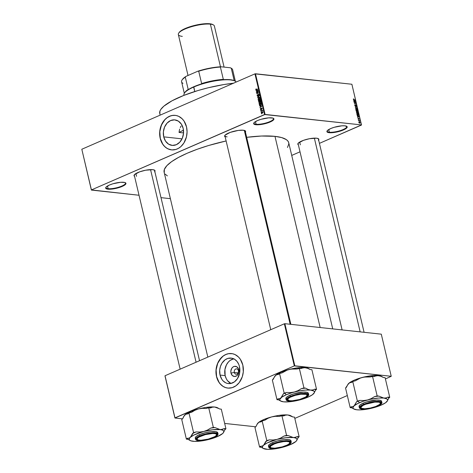 <?xml version="1.0" encoding="UTF-8"?>
<svg xmlns="http://www.w3.org/2000/svg" width="473" height="473" viewBox="0 0 473 473"><rect width="100%" height="100%" fill="white"/><g stroke="black" fill="none" stroke-linecap="round" stroke-linejoin="round"><path stroke-width="0.71" d="M256.106 124.245A10.028 2.536 166.7 0 0 268.108 122.288A10.028 2.536 166.7 0 0 273.175 118.191A10.028 2.536 -13.3 0 1 273.471 118.628A10.028 2.536 -13.3 0 1 267.239 122.578A10.028 2.536 -13.3 0 1 256.106 124.245L255.479 121.585L256.106 124.245A10.028 2.536 -13.3 0 1 253.954 123.24A10.028 2.536 -13.3 0 1 254.025 122.72A10.028 2.536 166.7 0 0 256.106 124.245L255.899 124.736L256.106 124.245M271.691 117.86A10.412 2.631 -13.3 0 1 273.418 118.315A10.412 2.631 -13.3 0 1 268.682 122.584A10.412 2.631 -13.3 0 1 255.899 124.736L254.06 124.21L253.699 123.234L254.102 122.631L257.418 120.603L260.925 119.338L268.652 117.854L272.785 118.061L273.908 118.824L272.714 120.621L268.51 122.649L260.777 124.541L255.899 124.736A10.412 2.631 -13.3 0 1 253.859 122.939A10.412 2.631 -13.3 0 1 261.409 119.196A10.412 2.631 -13.3 0 1 271.691 117.86M108.128 188.68A10.028 2.536 166.7 0 0 120.13 186.723A10.028 2.536 166.7 0 0 125.197 182.625A10.028 2.536 -13.3 0 1 125.487 183.063A10.028 2.536 -13.3 0 1 119.261 187.012A10.028 2.536 -13.3 0 1 108.128 188.68L107.501 186.019L108.128 188.68A10.028 2.536 -13.3 0 1 105.976 187.675A10.028 2.536 -13.3 0 1 106.047 187.154A10.028 2.536 166.7 0 0 108.128 188.68L107.921 189.17L108.128 188.68M123.713 182.294A10.412 2.631 -13.3 0 1 125.44 182.749A10.412 2.631 -13.3 0 1 120.704 187.018A10.412 2.631 -13.3 0 1 107.921 189.17L106.082 188.638L105.721 187.669L106.123 187.066L109.434 185.038L112.946 183.772L120.668 182.288L124.807 182.495L125.93 183.258L124.736 185.055L120.532 187.083L112.799 188.975L107.921 189.17A10.412 2.631 -13.3 0 1 105.875 187.373A10.412 2.631 -13.3 0 1 113.431 183.63A10.412 2.631 -13.3 0 1 123.713 182.294M329.362 132.209A10.028 2.536 166.7 0 0 341.358 130.252A10.028 2.536 166.7 0 0 346.425 126.161A10.028 2.536 -13.3 0 1 346.721 126.593A10.028 2.536 -13.3 0 1 340.495 130.542A10.028 2.536 -13.3 0 1 329.362 132.209L328.729 129.549L329.362 132.209A10.028 2.536 -13.3 0 1 327.204 131.204A10.028 2.536 -13.3 0 1 327.275 130.684A10.028 2.536 166.7 0 0 329.362 132.209L329.155 132.7L329.362 132.209M344.947 125.824A10.412 2.631 -13.3 0 1 346.674 126.279A10.412 2.631 -13.3 0 1 341.932 130.554A10.412 2.631 -13.3 0 1 329.155 132.7L327.31 132.174L326.938 131.736L327.357 130.595L330.668 128.567L334.175 127.302L341.902 125.818L344.947 125.824L347.158 126.788L345.964 128.585L341.766 130.613L334.027 132.505L329.155 132.7A10.412 2.631 -13.3 0 1 327.109 130.903A10.412 2.631 -13.3 0 1 334.659 127.16A10.412 2.631 -13.3 0 1 344.947 125.824M163.729 136.863L182.034 138.855L163.729 136.863L163.38 131.92L164.563 127.089L167.093 123.098L170.599 120.562L174.537 119.858L178.309 121.1L181.342 124.103L183.169 128.396A12.818 10.093 96.2 0 1 172.066 145.377A12.818 10.093 96.2 0 1 163.729 136.863A12.818 10.093 96.2 0 1 174.839 119.888A12.818 10.093 96.2 0 1 183.169 128.396L183.524 133.339L182.341 138.169L179.805 142.16L176.305 144.703L172.367 145.4L168.595 144.159L165.562 141.161L163.729 136.863M171.983 149.917L169.352 149.403L166.874 148.238L164.657 146.47L162.771 144.176L160.294 138.358L159.815 131.671L161.411 125.126L164.846 119.728L167.093 117.724L169.588 116.287L172.231 115.489L175.282 115.371A17.353 13.664 -83.8 0 0 160.294 138.358L160.199 138.353A17.353 13.664 96.2 0 1 175.235 115.365A17.353 13.664 96.2 0 1 186.516 126.888L187.072 131.878L186.445 136.934L183.879 143.023L180.875 146.595L178.492 148.321L175.909 149.444L171.888 149.911L167.992 148.889L165.633 147.416L163.569 145.377L161.884 142.846L160.199 138.353L159.697 135.053L159.927 129.969L162.02 123.624L164.752 119.716L166.999 117.712L170.8 115.796L173.479 115.317L176.151 115.507L178.717 116.352L182.152 118.776L184.038 121.07L186.516 126.888A17.353 13.664 96.2 0 1 171.48 149.87A17.353 13.664 96.2 0 1 160.199 138.353L160.294 138.358A17.353 13.664 -83.8 0 0 171.528 149.876M134.503 174.519L134.22 174.945A10.796 2.732 -13.3 0 0 134.563 176.34L134.048 175.808L134.48 174.626L139.636 171.841L145.643 170.209L152.72 169.677A10.796 2.732 -13.3 0 1 154.511 170.15A10.796 2.732 -13.3 0 1 154.831 171.551M225.107 135.071L224.829 135.485A10.796 2.732 -13.3 0 0 225.166 136.892L224.645 136.354L225.077 135.172L230.239 132.387L238.262 130.424L243.317 130.223A10.796 2.732 -13.3 0 1 245.109 130.696A10.796 2.732 -13.3 0 1 245.428 132.097M298.309 143.029L298.025 143.455A10.796 2.732 -13.3 0 0 298.368 144.85L297.854 144.312L298.286 143.136L303.441 140.351L309.448 138.719L316.526 138.187A10.796 2.732 -13.3 0 1 318.317 138.66A10.796 2.732 -13.3 0 1 318.636 140.061M300.355 144.827L299.699 142.054L300.355 144.827M318.069 138.536A10.412 2.631 -13.3 0 1 318.382 138.991M244.866 130.578A10.412 2.631 -13.3 0 1 245.18 131.033M136.549 176.317L135.893 173.544L136.549 176.317M154.263 170.026A10.412 2.631 -13.3 0 1 154.576 170.481L199.547 360.71M320.168 327.523L274.979 136.354A64.021 16.188 166.7 0 0 246.664 137.33L261.504 136.029L274.979 136.354L320.168 327.523M164.273 172.704L164.368 169.429L166.845 165.692L171.616 161.642L178.492 157.438L187.207 153.228L197.43 149.19L208.77 145.465L226.124 140.96A64.021 16.188 166.7 0 0 164.131 172.225L207.836 357.103M234.301 372.446A2.702 2.129 -83.8 0 0 236.949 374.096A2.702 2.129 -83.8 0 0 238.398 370.661L238.747 369.703A5.12 4.032 96.2 0 1 236.003 376.212A5.12 4.032 96.2 0 1 230.984 373.085L234.301 372.446L238.156 372.866L234.301 372.446A2.702 2.129 96.2 0 1 236.642 368.869A2.702 2.129 96.2 0 1 238.398 370.661A2.702 2.129 96.2 0 1 236.057 374.238A2.702 2.129 96.2 0 1 234.301 372.446L230.984 373.085L230.842 371.11L231.758 368.319L232.988 366.989L234.502 366.333L236.807 366.788L238.451 368.792L238.889 371.672L237.972 374.462L236.742 375.793L234.431 376.496L232.267 375.479L230.984 373.085A5.12 4.032 96.2 0 1 233.727 366.569A5.12 4.032 96.2 0 1 238.747 369.703L238.398 370.661A2.702 2.129 -83.8 0 0 235.749 369.011A2.702 2.129 -83.8 0 0 234.301 372.446M233.964 358.729L230.168 360.379L228.506 361.857L226.49 364.748L224.947 369.437L225.142 375.621A12.818 10.093 -83.8 0 0 230.972 383.437L227.637 380.812L226.39 378.944L225.142 375.621L220.04 375.071L225.142 375.621A12.818 10.093 -83.8 0 1 233.65 358.788M239.48 366.605A12.818 10.093 96.2 0 1 228.376 383.579A12.818 10.093 96.2 0 1 220.04 375.071L219.685 370.128L220.436 366.451L221.985 363.152L225.065 359.823L227.874 358.41L231.829 358.197L234.614 359.309L236.991 361.413L238.741 364.328L239.48 366.605L239.681 372.795L237.535 378.518L234.454 381.847L230.664 383.502L227.696 383.479L225.798 382.852L223.262 381.061L221.872 379.364L220.04 375.071A12.818 10.093 96.2 0 1 231.143 358.091A12.818 10.093 96.2 0 1 239.48 366.605M228.293 388.126L225.662 387.606L223.185 386.441L220.962 384.679L219.082 382.385L216.599 376.567L216.126 369.88L217.722 363.335L221.157 357.931L223.404 355.927L225.899 354.496L228.542 353.692L231.587 353.579A17.353 13.664 -83.8 0 0 216.599 376.567L216.504 376.555A17.353 13.664 96.2 0 1 231.539 353.573A17.353 13.664 96.2 0 1 242.826 365.097L243.305 371.784L242.288 376.762L239.279 382.533L236.021 385.732L232.219 387.647L228.199 388.114L225.568 387.594L223.09 386.435L219.88 383.585L218.195 381.055L216.504 376.555L216.007 373.256L216.238 368.177L217.627 363.323L219.141 360.42L223.309 355.915L225.804 354.484L228.447 353.68L232.462 353.715L235.028 354.561L238.463 356.985L240.349 359.279L242.826 365.097A17.353 13.664 96.2 0 1 227.791 388.079A17.353 13.664 96.2 0 1 216.504 376.555L216.599 376.567A17.353 13.664 -83.8 0 0 227.838 388.085M91.425 189.921L264.555 114.537L254.941 73.865L81.811 149.249L91.372 190.075L81.811 149.249L91.372 190.075L139.032 195.254L91.425 189.921L265.087 114.436L255.473 73.764L351.882 84.247L361.496 124.919L264.555 114.537L254.941 73.865L81.811 149.249L91.425 189.921M261.297 111.658L260.948 111.557L261.297 111.658M262.107 110.759L261.912 110.434L260.729 110.629L262.219 109.984L262.338 110.729L262.219 109.984L260.729 110.629L261.871 110.44L262.107 110.759M260.919 110.073L260.576 109.973L260.919 110.073M261.492 108.879L261.451 108.246L260.942 109.411L260.304 108.885L260.676 108.287L260.889 109.174L261.498 108.004L261.729 108.985L261.871 108.382L261.321 108.045L260.972 109.08L260.546 108.985L260.676 108.287L260.327 109.062L260.942 109.411L261.409 108.264L261.492 108.879M260.339 106.118L261.894 105.999L260.02 107.625L260.528 106.916L260.339 106.118L260.528 106.916L260.02 107.625L261.894 105.999L260.339 106.118M260.588 101.855L259.724 101.713L259.074 102.245L259.198 103.079L258.902 102.629L259.63 101.754L260.463 101.589L260.978 102.026L260.883 102.889L260.256 103.445L259.375 103.575L258.908 103.049L259.529 103.605M258.483 99.779L259.269 99.691L260.115 98.343L259.5 97.781L258.826 97.917L259.772 98.017L258.826 97.917L258.175 98.449L258.299 99.283L258.122 98.538L259.565 97.793L260.079 98.23L260.044 98.975L258.879 99.803L258.01 99.253L258.636 99.809M256.543 89.846L255.816 89.811L256.005 88.977L256.336 89.06L256.153 89.704L257.88 89.007L256.543 89.846L257.88 89.007L256.189 89.704L256.254 88.841L255.733 89.622L256.543 89.846L255.733 89.622M256.656 90.538L258.211 90.42L256.336 92.046L256.845 91.336L256.656 90.538L256.845 91.336L256.336 92.046L258.211 90.42L256.656 90.538M258.092 91.827L256.455 92.542L258.447 91.419L257.093 93.352L258.79 92.874L256.744 93.76L258.092 91.827L256.744 93.76L258.79 92.874L257.093 93.352L258.447 91.419L256.455 92.542L258.092 91.827M258.719 95.416L259.027 94.884L258.713 94.464L257.992 96.054L257.342 96.001L257.129 95.292L257.667 94.565L257.389 95.487L257.903 95.842L258.193 94.588L258.755 94.204L259.245 94.671L259.015 95.493L258.719 95.416L259.245 94.671L258.53 94.257L257.862 95.859L257.401 95.546L257.667 94.565L257.152 95.629L257.921 96.09L258.577 94.494L259.009 94.783L258.719 95.416L259.056 95.451L258.719 95.416M259.837 97.308L257.566 97.243L259.452 95.67L257.826 97.237L259.837 97.308L257.826 97.237L259.452 95.67L257.619 97.473L259.837 97.308M260.546 100.288L260.28 101.098L258.63 101.518L258.329 100.465L260.375 99.572L260.546 100.288L260.375 99.572L258.329 100.465L258.495 101.181L259.263 101.624L260.18 101.151L260.546 100.288M261.427 104.019L260.901 105.219L259.5 105.243L259.222 104.261L261.273 103.368L261.427 104.019L261.273 103.368L259.222 104.261L259.931 105.497L260.623 105.361L261.427 104.019M262.148 113.071L261.474 113.13L261.185 112.604L262.089 111.705L262.604 111.829L262.746 112.432L262.148 113.071L262.752 112.101L261.823 111.794L261.208 112.769L262.148 113.071L261.64 113.183M261.811 113.839L261.463 113.733L261.811 113.839M291.729 155.422L300.018 151.815L291.729 155.422M319.417 143.366L361.496 124.919L265.087 114.436L255.473 73.764L254.941 73.865L351.882 84.247L361.437 125.067L319.417 143.366M170.381 198.666L160.997 197.643L170.381 198.666M357.298 115.915L357.836 116.169L358.026 116.967L357.635 117.357L359.113 116.801L357.239 115.672L358.026 116.967L357.635 117.357L359.06 116.559L357.298 115.915M357.588 113.751L358.227 112.952L357.145 111.965L356.63 112.131L356.559 112.87L357.156 113.615L358.002 113.686L358.215 112.893L357.003 111.959L356.53 112.769L356.938 113.455L357.96 113.709M356.689 109.955L357.328 109.157L356.246 108.169L355.672 108.418L356.246 108.169L355.601 108.772L356.37 109.872L357.198 109.825L357.316 109.097L356.104 108.163L355.631 108.967L356.039 109.659L357.068 109.913M356.134 106.129L356.465 105.485L355.856 104.781L355.14 105.987L354.809 105.461L355.229 104.876L354.803 104.793L355.152 104.639L354.945 105.769L355.637 106.058L355.862 105.012L356.134 106.129L356.494 105.769L355.773 104.781L355.211 105.822L355.052 104.639L354.774 105.343L355.424 106.118L355.903 105.012L356.311 106.106M353.615 100.335L354.153 100.589L354.342 101.388L353.952 101.778L355.43 101.216L353.556 100.093L354.342 101.388L353.952 101.778L355.377 100.974L353.615 100.335M353.384 98.987L353.65 99.797L355.152 100.04L353.703 99.614L353.703 98.887L353.355 99.336L354.029 99.921L355.099 99.809L353.733 99.632L353.751 98.892L353.343 99.07L353.751 98.892M354.07 102.269L355.394 102.416L354.36 103.492L356.015 103.67L354.632 103.297L355.666 102.221L354.017 102.038L355.394 102.416L354.36 103.492L356.015 103.67L354.632 103.297L355.666 102.221L354.07 102.269M355.235 107.2L357.062 108.104L355.4 107.093L356.672 106.472L355.235 107.2L357.062 108.104L355.4 107.093L356.672 106.472L355.235 107.2M356.11 110.907L356.666 111.646L357.795 111.474L357.594 110.375L355.944 110.191L356.766 111.663L357.499 111.681L357.594 110.375L355.944 110.191L356.11 110.907M357.003 114.667L357.748 115.566L358.682 115.323L358.493 114.17L356.837 113.987L358.043 115.631L358.705 115.181L358.493 114.17L356.837 113.987L357.003 114.667M357.949 118.776L358.54 119.379L358.841 118.587L359.19 119.279L358.8 118.356L358.227 119.036L358.203 118.256L357.949 118.776L358.469 119.379L358.806 118.575L358.977 119.403L359.196 118.9L358.729 118.345L358.386 119.143L358.203 118.256L357.949 118.776L358.203 118.256M358.398 120.591L359.675 121.212L359.551 120.491L358.345 120.361L359.675 121.212L359.551 120.491L358.398 120.591M358.83 122.489L359.303 123.116L360.018 123.075L359.581 121.987L358.96 121.963L358.83 122.489L359.616 123.199L360.071 122.625L359.297 121.91L358.83 122.489L359.297 121.91M294.809 418.41L347.33 395.54L294.809 418.41M385.412 378.956L391.242 376.289L294.833 365.806L284.876 323.686L381.285 334.169L391.242 376.289L294.307 365.907L284.344 323.786L165.03 375.745L174.986 417.866L294.307 365.907L174.927 418.02L164.971 375.893L174.927 418.02L182.519 418.841L174.927 418.02L165.03 375.745L284.344 323.786L294.307 365.907L294.833 365.806L284.876 323.686L381.285 334.169L391.242 376.289L385.412 378.956M255.722 426.8L224.669 423.424L255.722 426.8M332.732 328.889L288.737 142.769A64.021 16.188 166.7 0 0 274.979 136.354L281.701 137.596L286.295 139.6L287.738 140.865L288.589 142.29L288.843 143.863L287.478 147.499M298.025 143.455A10.796 2.732 -13.3 0 1 305.86 139.576A10.796 2.732 -13.3 0 1 316.526 138.187L318.435 138.731L318.82 139.186L318.388 140.369M270.745 329.711L224.829 135.485A10.796 2.732 -13.3 0 1 232.657 131.612A10.796 2.732 -13.3 0 1 243.317 130.223L245.617 131.228L245.18 132.41M134.22 174.945A10.796 2.732 -13.3 0 1 142.054 171.066A10.796 2.732 -13.3 0 1 152.72 169.677L154.63 170.221L155.014 170.676L154.582 171.859M167.377 175.885L165.13 174.129M181.023 126.12L180.284 127.544L181.023 126.12M179.705 129.082L179.291 130.725L179.705 129.082M179.042 132.44L179.291 130.725L179.042 132.44L183.554 132.931L179.042 132.44A54.762 13.847 -13.3 0 1 183.483 130.181L179.042 132.44M180.142 369.159L134.308 175.27A10.412 2.631 -13.3 0 1 134.385 174.726M227.146 136.868A10.412 2.631 -13.3 0 1 224.912 135.822A10.412 2.631 -13.3 0 1 224.988 135.278A10.412 2.631 166.7 0 0 227.146 136.868M342.115 329.912L298.114 143.78A10.412 2.631 -13.3 0 1 298.191 143.236M354.685 99.992L355.099 99.809L354.685 99.992M353.757 101.695L355.235 101.098L353.91 101.594L354.519 101.328L354.366 100.69L355.235 101.098L354.519 101.328L354.194 100.761L355.377 100.974L353.916 101.63M353.905 101.577L354.342 101.388L353.905 101.577M355.258 102.399L355.666 102.221L355.258 102.399M354.785 102.878L355.726 102.464L354.785 102.878M355.542 103.622L355.956 103.439L355.542 103.622M354.975 105.384L355.229 104.876M355.856 104.781L355.365 105.887M356.27 105.473L356.057 105.899M355.211 106.041L355.737 105.81L355.211 106.041M355.424 106.118L355.737 105.81M355.205 107.081L356.672 106.472L355.205 107.081M356.246 108.169L355.737 108.335M356.299 108.4L357.139 109.139L356.991 109.665L356.335 109.854L356.642 109.724L355.661 109.062L356.299 108.4L356.772 108.565L357.15 109.399L356.642 109.724L355.814 108.95L356.299 108.4L355.607 108.607M356.991 109.665L356.642 109.724M357.186 110.552L357.594 110.375L357.186 110.552M357.553 110.984L357.216 111.539L356.961 110.528L357.458 110.581L357.417 111.451L356.796 110.605L357.458 110.581L357.417 111.451M357.499 111.681L357.765 111.09M356.589 111.616L357.097 111.392L356.589 111.616M356.766 111.663L357.097 111.392M356.193 110.446L356.772 110.511L356.465 111.539L356.021 110.522L356.772 110.511L356.707 111.433L356.193 110.446M357.145 111.965L356.63 112.131M357.198 112.196L358.031 112.935L357.89 113.461L357.233 113.65L357.541 113.52L356.553 112.858L357.547 112.29L357.937 113.431L356.861 113.106L357.198 112.196L356.725 112.787M357.89 113.461L357.541 113.52M358.079 114.348L358.493 114.17L358.079 114.348M358.475 114.892L357.677 115.536L357.99 115.4L357.375 115.347L357.014 114.732L357.085 114.241L358.357 114.377L358.499 115.116L357.99 115.4L356.92 114.318L358.357 114.377L358.469 114.874M358.499 115.116L357.99 115.4M358.043 115.631L358.705 115.181M357.44 117.28L358.918 116.677L357.594 117.174L358.203 116.914L358.049 116.269L358.918 116.677L358.203 116.914L357.878 116.34L359.06 116.559L357.6 117.209M357.588 117.156L358.026 116.967L357.588 117.156M358.126 118.812L358.28 118.487M358.729 118.345L358.493 118.877M358.977 119.403L359.196 118.9M358.469 119.379L358.717 118.9M359.125 120.674L359.551 120.491L359.125 120.674M359.616 123.199L360.071 122.625M359.356 122.14L359.9 122.596L359.551 122.968L358.853 122.578L359.657 122.247L359.551 122.968L359.007 122.542L359.356 122.14L359.001 122.513M356.879 110.966L356.707 111.433M359.9 122.596L359.551 122.968M256.189 89.704L256.727 89.764L255.976 89.527M256.94 89.669L256.472 89.622L256.94 89.669M256.91 90.568L255.94 90.361L258.193 90.355L256.91 90.568M256.579 91.839L256.277 91.803L256.579 91.839M256.91 90.514L258.193 90.432L257.33 91.183L256.91 90.514L257.064 91.153L257.974 90.408L256.91 90.514M256.869 92.359L256.401 92.312L256.869 92.359M257.56 93.406L257.093 93.352L257.56 93.406M257.188 93.571L256.685 93.512L257.188 93.571M257.862 95.859L257.401 95.546M259.056 94.316L258.53 94.257L259.056 94.316M258.577 94.494L259.009 94.783M257.625 96.137L257.921 96.09M258.524 97.403L257.566 97.243L258.524 97.403M258.772 97.343L259.825 97.243L258.772 97.343M259.429 99.88L258.956 99.354M258.873 98.148L258.311 99.306L259.222 99.454L258.252 99.147L258.873 98.148L259.429 98.029L258.873 98.148L260.132 98.473L259.925 99.182L258.707 99.561L259.653 99.667M258.796 100.513L258.329 100.465L258.796 100.513M259.689 101.086L260.18 101.151M258.926 101.683L259.263 101.624M260.091 100.932L260.191 99.909L259.576 100.175L260.457 99.939L260.091 100.932L260.416 100.968L259.76 100.844L259.576 100.175L259.446 100.731L260.091 100.932L259.76 100.844M259.21 101.393L259.34 100.276L258.619 100.589L259.612 100.306L259.21 101.393L259.541 101.429L258.82 101.311L258.619 100.589L259.21 101.393L258.82 101.311M259.375 103.575L260.168 103.486L261.007 102.138L260.392 101.577L259.724 101.713L260.806 101.76M260.321 103.676L259.854 103.155M259.772 101.943L259.127 102.777L259.701 103.362L260.505 103.291L260.12 103.25L260.824 102.978L261.031 102.269L259.772 101.943L260.771 102.245L260.12 103.25L259.151 102.943L259.772 101.943L261.273 101.932M260.12 103.25L259.606 103.356L260.546 103.463M259.695 104.308L259.222 104.261L259.695 104.308M260.049 105.254L261.126 104.704L261.084 103.705L259.517 104.385L261.356 103.735L261.463 104.486L260.576 105.13L260.972 105.172L260.049 105.254L260.706 105.325L260.049 105.254L259.517 104.385L260.049 105.254L259.618 104.805M260.564 104.905L260.995 105.355M260.593 106.147L259.624 105.946L261.876 105.934L260.593 106.147M260.262 107.418L259.961 107.383L260.262 107.418M260.593 106.094L261.876 106.011L261.013 106.762L260.593 106.094L260.747 106.738L261.658 105.987L260.593 106.094M260.854 109.192L260.546 108.985M261.717 108.086L261.321 108.045L261.717 108.086M261.871 108.382L261.321 108.045M261.853 108.311L261.551 108.276M260.327 109.062L260.942 109.411M260.907 110.008L260.576 109.973L260.907 110.008M261.197 110.682L260.729 110.629L261.197 110.682M262.367 110.475L262.036 110.315M262.367 110.493L261.989 110.451M261.279 111.593L260.948 111.557L261.279 111.593M262.651 111.882L261.823 111.794L262.651 111.882M262.314 111.693L261.823 111.794M261.882 112.024L262.769 112.213L262.077 112.846L262.456 112.887L261.421 112.686L261.882 112.024L262.533 112.184L262.249 111.941L261.409 112.568L262.077 112.846L261.421 112.686M261.794 113.768L261.463 113.733L261.794 113.768M259.222 99.454L259.878 98.739L259.446 98.029L260.375 98.13M262.077 112.846L262.533 112.184M233.449 83.224A54.762 13.847 166.7 0 0 159.75 113.449L160.146 115.14M159.874 113.857L159.951 111.054L160.761 109.499L163.877 106.153L172.03 100.796L183.719 95.445L197.933 90.556L208.215 87.771L223.859 84.555L233.851 83.183M281.589 397.149L280.927 397.87A17.779 4.494 -13.3 0 1 286.212 394.778L284.923 393.223A19.322 4.884 166.7 0 0 283.232 394.003L280.927 397.87L279.49 398.715L277.935 398.834L276.989 399.697L272.353 380.091L275.605 375.361L277.048 374.515L278.603 374.397L279.549 373.534L284.178 393.14L283.232 394.003L281.589 397.149M307.137 395.629A10.412 2.631 166.7 0 0 307.184 394.204A10.412 2.631 -13.3 0 1 307.497 394.653A10.412 2.631 -13.3 0 1 307.137 395.629A10.412 2.631 -13.3 0 0 307.497 394.653A10.412 2.631 -13.3 0 0 307.184 394.204A10.412 2.631 166.7 0 1 307.302 395.41L307.018 395.83A10.028 2.536 -13.3 0 1 298.528 399.762A10.028 2.536 -13.3 0 1 288.548 400.454A10.028 2.536 -13.3 0 1 288.181 400.288A10.028 2.536 -13.3 0 1 293.863 395.783A10.028 2.536 -13.3 0 1 306.35 394.376L306.551 394.003L306.35 394.376L307.219 395.174L305.753 396.953L299.675 399.454L292.296 400.761L289.506 400.684L287.679 399.655L288.294 398.52L290.31 397.214L295.217 395.375L300.881 394.222L306.35 394.376A10.028 2.536 -13.3 0 1 307.018 395.83M304.062 398.136L296.335 400.442L289.257 400.98L287.353 400.436L286.981 399.425L288.205 398.112L290.83 396.693A10.796 2.732 -13.3 0 1 307.426 394.322A10.796 2.732 -13.3 0 1 304.062 398.136A10.796 2.732 -13.3 0 1 291.965 401.015A10.796 2.732 -13.3 0 1 287.141 399.117A10.796 2.732 -13.3 0 1 290.83 396.693L298.558 394.387L305.635 393.849L307.545 394.393L307.917 395.404L306.693 396.717L304.062 398.136M308.337 393.217L307.095 392.365L303.441 392.082L293.916 393.79L290.014 395.192L290.31 396.427L286.135 399.856A11.571 2.927 -13.3 0 1 290.31 396.427L290.014 395.192A11.571 2.927 166.7 0 0 285.846 398.627L286.135 399.856C287.696 402.783 298.179 400.726 304.435 398.165L304.393 398.171C300.727 399.981 295.542 400.98 288.849 401.157C285.491 399.886 286.041 398.384 290.499 396.658L290.31 396.427A11.571 2.927 -13.3 0 1 301.951 393.447A11.571 2.927 -13.3 0 1 308.656 394.535L306.031 393.365L300.036 393.696L290.31 396.427L290.499 396.658L286.898 398.869L286.443 400.111L286.845 400.584L292.651 400.968M303.329 398.437L304.488 397.97M274.547 376.762L276.309 374.841L278.603 374.397L279.549 373.534L282.144 372.854L287.235 370.081L290.984 369.094L296.719 369.029L299.32 368.349L303.956 387.955L301.354 388.635L298.037 390.639L294.413 391.999L290.617 392.584L286.78 392.46L284.178 393.14L279.549 373.534L282.144 372.854L287.235 370.081L291.35 368.934L300.071 367.568L306.486 367.811L310.247 369.531L311.902 369.715L316.538 389.32L314.882 389.143L312.854 389.959L310.59 390.089L308.13 389.445L305.611 388.132L303.956 387.955L299.32 368.349L300.976 368.526L304.104 367.551L308.408 368.479M313.28 394.056L313.28 394.05A17.779 4.494 -13.3 0 1 299.799 399.922L288.82 401.837L283.623 401.831L280.477 400.933L279.774 399.898L279.868 399.277L281.878 397.113L286.212 394.778L292.202 392.62L298.936 390.976L305.392 390.083L310.59 390.089L313.735 390.994L314.232 391.473L314.344 392.649L312.334 394.807L308 397.149L301.644 399.336M314.255 392.897L314.078 393.158A17.779 4.494 -13.3 0 0 310.59 390.089L308.13 389.445L305.611 388.132A19.322 4.884 166.7 0 0 301.354 388.635L298.037 390.639L294.413 391.999A17.779 4.494 -13.3 0 1 310.59 390.089L312.854 389.959L314.882 389.143L316.538 389.32L315.592 390.184A19.322 4.884 166.7 0 0 314.882 389.143L315.592 390.184L313.942 393.335L315.592 390.184L316.538 389.32L311.902 369.715L310.247 369.531L307.728 368.225L305.268 367.58A17.779 4.494 166.7 0 0 289.092 369.49L292.888 368.905L296.719 369.029L305.268 367.58A17.779 4.494 166.7 0 1 308.219 368.355L309.579 369.135M274.346 376.981L273.299 379.228L272.353 380.091L276.989 399.697L278.644 399.874L279.915 400.607M274.949 376.082L277.769 373.824L280.891 372.263L289.092 369.49A17.779 4.494 166.7 0 0 275.605 375.361A17.779 4.494 166.7 0 0 274.807 376.254A17.779 4.494 166.7 0 0 274.748 376.354M286.845 400.584L289.571 401.216L294.159 400.944L299.521 399.845L304.441 398.165C307.822 396.409 309.23 395.197 308.656 394.535L308.366 393.3A11.571 2.927 166.7 0 0 301.662 392.212A11.571 2.927 166.7 0 0 290.014 395.192L286.715 397.084L285.887 398.118L286.029 398.97M304.393 398.171L307.154 396.681L308.443 395.304L308.053 394.245L306.049 393.672L298.617 394.234L290.499 396.658C294.171 394.849 299.356 393.849 306.049 393.672C309.407 394.943 308.857 396.445 304.393 398.171M287.986 400.152A10.412 2.631 -13.3 0 1 287.229 399.449A10.412 2.631 -13.3 0 1 287.306 398.899A10.412 2.631 166.7 0 0 287.986 400.152A10.412 2.631 -13.3 0 1 287.229 399.449A10.412 2.631 -13.3 0 1 287.306 398.899A10.412 2.631 166.7 0 0 287.738 400.034L288.181 400.288M313.28 394.05L313.286 394.05A17.779 4.494 -13.3 0 0 314.078 393.158M303.956 387.955L301.354 388.635L305.611 388.132L303.956 387.955M286.78 392.46A19.322 4.884 166.7 0 0 284.923 393.223L286.212 394.778A17.779 4.494 -13.3 0 1 294.413 391.999L290.617 392.584L286.78 392.46L284.178 393.14L283.232 394.003A19.322 4.884 -13.3 0 1 284.923 393.223A19.322 4.884 -13.3 0 1 286.78 392.46M299.793 399.927L299.799 399.922A17.779 4.494 -13.3 0 1 283.623 401.831A17.779 4.494 -13.3 0 1 280.672 401.057A17.779 4.494 -13.3 0 1 280.927 397.87L279.49 398.715L277.935 398.834A19.322 4.884 166.7 0 0 278.644 399.874L280.672 401.057M277.935 398.834L276.989 399.697L278.644 399.874L277.935 398.834M283.623 401.831L284.793 401.861M290.144 324.259L244.316 130.394L290.144 324.259M197.383 439.606A10.412 2.631 -13.3 0 1 196.626 438.897A10.412 2.631 -13.3 0 1 196.703 438.353A10.412 2.631 166.7 0 0 197.383 439.606A10.412 2.631 -13.3 0 1 196.626 438.897A10.412 2.631 -13.3 0 1 196.703 438.353A10.412 2.631 166.7 0 0 197.14 439.482L197.584 439.736A10.028 2.536 -13.3 0 1 201.102 436.029A10.028 2.536 -13.3 0 1 212.673 433.493L205.412 434.61L198.997 437.046L197.365 438.323L197.176 439.382L198.465 440.05L201.025 440.239A10.028 2.536 -13.3 0 1 197.584 439.736M196.076 362.223L150.55 169.618L196.076 362.223M216.581 433.652A10.412 2.631 -13.3 0 1 216.894 434.108A10.412 2.631 -13.3 0 1 216.533 435.077A10.412 2.631 166.7 0 0 216.705 434.858A10.412 2.631 166.7 0 0 216.581 433.652A10.412 2.631 -13.3 0 1 216.894 434.108A10.412 2.631 -13.3 0 1 216.533 435.077A10.412 2.631 166.7 0 0 216.581 433.652M201.025 440.239L208.286 439.121L214.701 436.68L216.332 435.408L216.516 434.35L215.233 433.682L212.673 433.493A10.028 2.536 -13.3 0 1 216.421 435.284A10.028 2.536 -13.3 0 1 201.025 440.239M376.543 401.754L376.478 402.003A10.028 2.536 -13.3 0 1 380.227 403.794A10.028 2.536 -13.3 0 1 364.831 408.749L370.176 408.075L375.68 406.496L379.494 404.539L380.416 403.351L380.322 402.86L379.039 402.186L374.835 402.103L365.629 404.255L362.803 405.556L360.893 407.401L361.449 408.282L364.831 408.749A10.028 2.536 -13.3 0 1 361.39 408.246A10.028 2.536 -13.3 0 1 364.908 404.539A10.028 2.536 -13.3 0 1 376.478 402.003L376.543 401.754M380.339 403.587A10.412 2.631 166.7 0 0 380.511 403.368A10.412 2.631 166.7 0 0 380.387 402.162A10.412 2.631 -13.3 0 1 380.7 402.618A10.412 2.631 -13.3 0 1 380.339 403.587A10.412 2.631 166.7 0 0 380.387 402.162A10.412 2.631 -13.3 0 1 380.7 402.618A10.412 2.631 -13.3 0 1 380.339 403.587M314.356 138.128L360.154 331.869L314.356 138.128M361.189 408.116A10.412 2.631 -13.3 0 1 360.432 407.407A10.412 2.631 -13.3 0 1 360.509 406.863A10.412 2.631 166.7 0 0 361.189 408.116A10.412 2.631 -13.3 0 1 360.432 407.407A10.412 2.631 -13.3 0 1 360.509 406.863A10.412 2.631 166.7 0 0 360.946 407.992L361.39 408.246M289.157 441.41L288.956 441.788A10.028 2.536 -13.3 0 1 289.624 443.242A10.028 2.536 -13.3 0 1 281.133 447.168A10.028 2.536 -13.3 0 1 271.153 447.86L270.284 447.068L270.899 445.927L274.352 443.97L277.822 442.787L283.487 441.634L286.727 441.451L288.956 441.788L289.825 442.58L289.204 443.721L287.194 445.028L282.28 446.867L274.902 448.173L271.153 447.86A10.028 2.536 -13.3 0 1 270.787 447.695A10.028 2.536 -13.3 0 1 276.469 443.195A10.028 2.536 -13.3 0 1 288.956 441.788L289.157 441.41M289.624 443.242L289.908 442.817A10.412 2.631 166.7 0 0 289.789 441.611A10.412 2.631 -13.3 0 1 290.103 442.066A10.412 2.631 -13.3 0 1 289.742 443.035A10.412 2.631 166.7 0 0 289.789 441.611A10.412 2.631 -13.3 0 1 290.103 442.066A10.412 2.631 -13.3 0 1 289.742 443.035M270.591 447.564A10.412 2.631 -13.3 0 1 269.835 446.855A10.412 2.631 -13.3 0 1 269.912 446.311A10.412 2.631 166.7 0 0 270.591 447.564A10.412 2.631 -13.3 0 1 269.835 446.855A10.412 2.631 -13.3 0 1 269.912 446.311A10.412 2.631 166.7 0 0 270.343 447.446L270.787 447.695M183.997 95.333L183.938 95.079A26.996 6.823 166.7 0 1 193.67 87.067A26.996 6.823 -13.3 0 1 235.158 81.137A26.996 6.823 -13.3 0 1 236.198 82.03A26.996 6.823 166.7 0 0 193.67 87.067L194.728 91.549L193.818 86.73L187.462 90.142L188.195 89.421A26.222 6.628 166.7 0 0 185.002 92.276L184.44 93.122A26.996 6.823 -13.3 0 1 193.67 87.067L193.818 86.73A26.612 6.728 166.7 0 0 187.462 90.142L188.195 89.421L185.274 77.075L186.114 76.313L197.708 71.263L198.719 71.222L201.634 83.567L202.545 83.573A26.612 6.728 166.7 0 0 193.818 86.73L202.545 83.573L201.634 83.567A26.222 6.628 -13.3 0 1 223.327 79.399A26.222 6.628 166.7 0 0 201.634 83.567L198.719 71.222A26.222 6.628 -13.3 0 1 220.406 67.054L221.068 66.77L230.434 67.793L231.267 68.236L234.271 80.629A26.222 6.628 166.7 0 0 234.182 80.581L228.654 79.588L222.748 79.689L223.327 79.399L220.406 67.054A26.222 6.628 166.7 0 0 198.719 71.222L206.642 68.816L218.431 66.941L221.068 66.77L230.434 67.793L231.392 68.349M235.158 81.137L234.714 80.883A26.612 6.728 166.7 0 0 222.748 79.689L223.327 79.399L220.406 67.054L221.068 66.77A25.838 6.533 166.7 0 0 197.708 71.263L186.114 76.313A25.838 6.533 166.7 0 0 182.371 79.505L182.087 79.931A26.222 6.628 -13.3 0 1 185.274 77.075A26.222 6.628 166.7 0 0 181.597 81.829L184.316 93.323M235.359 81.255L232.639 69.762A26.222 6.628 166.7 0 0 231.267 68.236L234.182 80.581A26.222 6.628 -13.3 0 1 234.306 80.652A26.222 6.628 166.7 0 0 234.271 80.629M234.182 80.581L234.933 81.013M182.365 79.517L186.114 76.313L185.274 77.075L188.195 89.421A26.222 6.628 -13.3 0 0 184.76 92.69M231.267 68.236A26.222 6.628 -13.3 0 1 231.356 68.283L230.913 68.029A25.838 6.533 166.7 0 0 230.434 67.793L231.267 68.236M182.974 83.354A26.222 6.628 -13.3 0 1 182.087 79.931M224.084 67.101L214.37 25.997A18.512 4.683 166.7 0 0 210.39 24.147L220.477 66.799L210.39 24.147L209.787 23.768A17.897 4.523 166.7 0 0 192.115 26.074A17.897 4.523 166.7 0 0 179.137 32.501L178.688 33.181A18.512 4.683 -13.3 0 1 192.109 26.529A18.512 4.683 -13.3 0 1 210.39 24.147A18.512 4.683 166.7 0 0 189.833 27.221A18.512 4.683 166.7 0 0 178.339 34.517L188.023 75.479M182.318 36.374A18.512 4.683 -13.3 0 1 178.688 33.181M208.51 68.419L203.029 69.697A18.512 4.683 -13.3 0 1 208.043 68.514M212.951 24.673L209.787 23.768L206.021 23.68L194.639 25.406L185.256 28.486L180.893 30.84L179.137 32.507M210.39 24.147A18.512 4.683 -13.3 0 1 213.465 24.957L212.755 24.555A17.897 4.523 166.7 0 0 209.787 23.768L210.39 24.147M183.749 416.429L182.696 418.676L181.75 419.539L186.386 439.145L181.75 419.539L182.696 418.676L184.346 415.531L185.712 414.289L188 413.845L188.946 412.982L191.547 412.302L194.864 410.304L198.489 408.938A17.779 4.494 166.7 0 0 190.288 411.717L189.827 412.752L190.288 411.717L198.489 408.938L202.284 408.353L206.122 408.477L208.717 407.797L213.353 427.403L210.757 428.089L207.434 430.087L203.81 431.453L200.014 432.038L196.183 431.908L193.581 432.594L190.329 437.324L188.887 438.164L187.332 438.288L186.386 439.145L188.041 439.328L189.318 440.056M183.944 416.21L185.712 414.289L188 413.845L188.946 412.982L193.581 432.594L188.946 412.982L191.547 412.302L194.864 410.304L198.489 408.938L202.284 408.353L206.122 408.477L208.717 407.797L213.353 427.403L215.008 427.586A19.322 4.884 166.7 0 0 210.757 428.089L215.008 427.586L219.986 429.543L215.008 427.586L213.353 427.403L210.757 428.089L207.434 430.087L203.81 431.453L200.014 432.038L196.183 431.908A19.322 4.884 166.7 0 0 192.635 433.451L190.329 437.324A17.779 4.494 -13.3 0 1 203.81 431.453A17.779 4.494 -13.3 0 1 219.986 429.543A17.779 4.494 -13.3 0 1 223.481 432.606A17.779 4.494 -13.3 0 1 222.682 433.505L217.403 436.597A17.779 4.494 -13.3 0 1 209.196 439.376L200.274 441.09L194.557 441.386L190.66 440.777L189.377 439.908L189.265 438.725L190.329 437.324L193.942 435.006L203.81 431.453L212.738 429.738L221.151 429.573L224.279 428.591L225.934 428.775L221.299 409.163L225.934 428.775L224.988 429.632A19.322 4.884 166.7 0 0 224.279 428.591L224.988 429.632L223.339 432.783L224.988 429.632L225.934 428.775L224.279 428.591L222.251 429.413L219.986 429.543L222.351 430.046L223.628 430.921L223.741 432.097L222.682 433.505A17.779 4.494 -13.3 0 1 217.403 436.597L211.047 438.784M213.465 437.584A10.796 2.732 -13.3 0 1 201.362 440.464A10.796 2.732 -13.3 0 1 196.543 438.566A10.796 2.732 -13.3 0 1 200.233 436.147L205.897 434.285L210.952 433.38L215.647 433.386L216.947 433.847L217.373 434.563L216.096 436.165L212.631 437.933L207.801 439.447L202.746 440.351L198.66 440.428L196.508 439.671L196.378 438.879L197.152 437.909L200.233 436.147A10.796 2.732 -13.3 0 1 216.829 433.771A10.796 2.732 -13.3 0 1 213.465 437.584L213.465 437.584M217.74 432.665L215.93 431.683L210.899 431.678L205.483 432.647L199.417 434.64A11.571 2.927 166.7 0 1 211.059 431.666A11.571 2.927 166.7 0 1 217.763 432.754L218.059 433.983L215.428 432.813L209.433 433.15L199.902 436.112C203.573 434.297 208.753 433.298 215.446 433.12C218.804 434.391 218.254 435.893 213.796 437.62L217.03 435.769L217.858 434.173L216.084 433.215L212.135 433.114L205.85 434.155L200.777 435.745L197.14 437.602L195.792 439.281L196.248 440.032L197.613 440.517L202.539 440.523L208.924 439.299L213.796 437.62C210.124 439.435 204.945 440.428 198.252 440.611C194.894 439.334 195.444 437.838 199.902 436.112L199.707 435.875A11.571 2.927 -13.3 0 1 211.354 432.896A11.571 2.927 -13.3 0 1 218.059 433.983C217.958 435.349 216.551 436.561 213.837 437.614C207.576 440.174 197.093 442.231 195.538 439.311A11.571 2.927 -13.3 0 1 199.707 435.875L199.417 434.64L199.707 435.875L195.538 439.311L195.248 438.075A11.571 2.927 166.7 0 1 199.417 434.64L196.118 436.532L195.29 437.566L195.426 438.418M213.879 437.401L212.732 437.892M218.975 408.583L214.665 407.028A17.779 4.494 166.7 0 0 198.489 408.938L205.247 407.519L213.128 406.922L214.665 407.028L212.401 407.158L210.373 407.974L208.717 407.797L210.373 407.974L212.401 407.158L214.665 407.028L217.125 407.673L219.643 408.985L221.299 409.163L219.643 408.985L217.615 407.809A17.779 4.494 166.7 0 0 214.665 407.028L217.811 407.927M184.346 415.531L187.172 413.272L190.288 411.717A17.779 4.494 166.7 0 0 185.008 414.809A17.779 4.494 166.7 0 0 184.21 415.702A17.779 4.494 166.7 0 0 184.145 415.808M202.048 440.416L196.248 440.032M193.581 432.594L192.635 433.451L196.183 431.908L193.581 432.594M187.332 438.288A19.322 4.884 166.7 0 0 188.041 439.328L190.069 440.505A17.779 4.494 -13.3 0 1 190.329 437.324L188.887 438.164L187.332 438.288L186.386 439.145L188.041 439.328L187.332 438.288M191.807 441.055L193.019 441.285A17.779 4.494 -13.3 0 1 190.069 440.505M209.202 439.376L209.196 439.376A17.779 4.494 -13.3 0 1 193.019 441.285M354.791 405.107L354.135 405.834A17.779 4.494 -13.3 0 1 359.415 402.736L358.126 401.181A19.322 4.884 166.7 0 0 356.441 401.961L354.135 405.834L352.692 406.674L351.137 406.792L350.191 407.655L345.556 388.049L348.814 383.319L350.251 382.48L351.806 382.355L352.752 381.492L357.387 401.104L356.441 401.961L354.791 405.107M377.271 406.094L369.543 408.406L362.466 408.938L360.556 408.394L360.184 407.389L361.407 406.076L364.039 404.657A10.796 2.732 -13.3 0 1 380.635 402.281A10.796 2.732 -13.3 0 1 377.271 406.094A10.796 2.732 -13.3 0 1 365.168 408.974A10.796 2.732 -13.3 0 1 360.349 407.076A10.796 2.732 -13.3 0 1 364.039 404.657L371.766 402.346L378.843 401.808L380.753 402.357L381.126 403.363L379.902 404.675L377.271 406.094M381.545 401.175L380.298 400.324L376.65 400.04L367.119 401.748L363.223 403.15L363.512 404.385L359.344 407.821A11.571 2.927 -13.3 0 1 363.512 404.385L363.223 403.15A11.571 2.927 166.7 0 0 359.054 406.585L359.344 407.821C360.899 410.741 371.382 408.684 377.643 406.124L377.602 406.13C373.93 407.945 368.751 408.938 362.058 409.115C358.7 407.844 359.249 406.348 363.707 404.622L363.512 404.385A11.571 2.927 -13.3 0 1 375.16 401.406A11.571 2.927 -13.3 0 1 381.865 402.493L379.234 401.323L373.238 401.66L363.512 404.385L363.707 404.622L360.101 406.827L359.646 408.069L360.054 408.542L365.854 408.926M376.538 406.402L377.69 405.929M347.75 384.72L349.517 382.799L351.806 382.355L352.752 381.492L355.353 380.812L360.444 378.039L364.186 377.058L369.927 376.987L372.523 376.307L377.158 395.913L374.563 396.599L371.24 398.597L367.616 399.963L363.82 400.542L359.988 400.418L357.387 401.104L352.752 381.492L355.353 380.812L360.444 378.039L364.553 376.892L373.28 375.532L379.695 375.769L383.449 377.495L385.105 377.673L389.74 397.285L388.085 397.101L386.057 397.917L383.792 398.053L378.814 396.096L377.158 395.913L372.523 376.307L374.178 376.484L377.306 375.509L381.616 376.437M382.781 377.093L381.421 376.319A17.779 4.494 166.7 0 0 378.471 375.538L380.931 376.183L383.449 377.495L385.105 377.673L389.74 397.285L388.794 398.142L389.74 397.285L388.085 397.101L388.794 398.142L387.145 401.293L388.794 398.142A19.322 4.884 166.7 0 0 388.085 397.101L386.057 397.917L383.792 398.053A17.779 4.494 -13.3 0 1 387.286 401.116A17.779 4.494 -13.3 0 1 386.488 402.015L386.488 402.015A17.779 4.494 -13.3 0 1 373.002 407.886L366.244 409.299L360.107 409.902L356.825 409.795L353.686 408.891L353.183 408.412L353.071 407.235L354.135 405.834L357.748 403.516L363.276 401.258L369.874 399.407L378.601 398.041L383.792 398.053L386.938 398.952L387.641 399.987L387.547 400.607L385.536 402.771L381.208 405.107L374.847 407.294M347.554 384.939L346.502 387.186L345.556 388.049L350.191 407.655L351.847 407.838L353.124 408.566M348.152 384.041L350.978 381.782L354.094 380.221L362.294 377.448L366.09 376.863L369.927 376.987L378.471 375.538A17.779 4.494 166.7 0 0 362.294 377.448A17.779 4.494 166.7 0 0 348.814 383.319A17.779 4.494 166.7 0 0 348.016 384.212A17.779 4.494 166.7 0 0 347.951 384.313M360.054 408.542L362.779 409.175L367.367 408.909L372.73 407.803L377.643 406.124C381.031 404.368 382.438 403.162 381.865 402.493L381.569 401.258A11.571 2.927 166.7 0 0 374.864 400.17A11.571 2.927 166.7 0 0 363.223 403.15L359.923 405.042L359.096 406.076L359.232 406.928M377.602 406.13L380.363 404.64L381.646 403.262L381.256 402.204L379.251 401.63L371.819 402.192L363.707 404.622C367.379 402.807 372.558 401.808 379.251 401.63C382.61 402.901 382.06 404.403 377.602 406.13M353.875 409.015L351.847 407.838L350.191 407.655L351.137 406.792A19.322 4.884 166.7 0 0 351.847 407.838L351.137 406.792L352.692 406.674L354.135 405.834A17.779 4.494 -13.3 0 0 353.875 409.015A17.779 4.494 -13.3 0 0 356.825 409.795A17.779 4.494 -13.3 0 0 373.002 407.886L373.008 407.886M378.814 396.096A19.322 4.884 166.7 0 0 374.563 396.599L371.24 398.597L367.616 399.963A17.779 4.494 -13.3 0 1 383.792 398.053L378.814 396.096L377.158 395.913L374.563 396.599L378.814 396.096M359.988 400.418A19.322 4.884 166.7 0 0 358.126 401.181L359.415 402.736A17.779 4.494 -13.3 0 1 367.616 399.963L363.82 400.542L359.988 400.418L357.387 401.104L356.441 401.961A19.322 4.884 -13.3 0 1 358.126 401.181A19.322 4.884 -13.3 0 1 359.988 400.418M257.152 424.175L255.905 426.634L254.959 427.497L259.594 447.109L254.959 427.497L255.905 426.634L257.554 423.489L258.914 422.247L261.202 421.804L262.148 420.94L264.75 420.261L268.073 418.262L271.697 416.896A17.779 4.494 166.7 0 0 263.491 419.675L263.029 420.71L263.491 419.675L271.697 416.896L275.493 416.311L279.324 416.441L281.926 415.755L286.561 435.367L283.96 436.047L280.643 438.045L277.018 439.411L273.223 439.996L269.385 439.872L266.784 440.552L263.532 445.282L262.095 446.122L260.54 446.246L259.594 447.109L261.25 447.287L262.521 448.02M256.951 424.387L258.914 422.247L261.202 421.804L262.148 420.94L266.784 440.552L262.148 420.94L264.75 420.261L268.073 418.262L271.697 416.896L275.493 416.311L279.324 416.441L281.926 415.755L286.561 435.367L288.217 435.544A19.322 4.884 166.7 0 0 283.96 436.047L288.217 435.544L293.195 437.501L288.217 435.544L286.561 435.367L283.96 436.047L280.643 438.045L277.018 439.411L273.223 439.996L269.385 439.872A19.322 4.884 166.7 0 0 265.838 441.415L263.532 445.282A17.779 4.494 -13.3 0 1 277.018 439.411A17.779 4.494 -13.3 0 1 293.195 437.501A17.779 4.494 -13.3 0 1 296.683 440.57A17.779 4.494 -13.3 0 1 295.885 441.463L290.605 444.555A17.779 4.494 -13.3 0 1 282.405 447.334L275.647 448.753L267.765 449.35L263.083 448.345L262.379 447.31L262.474 446.683L263.532 445.282L267.15 442.965L277.018 439.411L285.94 437.696L294.36 437.531L297.487 436.549L299.143 436.733L294.508 417.121L299.143 436.733L298.197 437.596A19.322 4.884 166.7 0 0 297.487 436.549L298.197 437.596L296.541 440.741L298.197 437.596L299.143 436.733L297.487 436.549L295.459 437.371L293.195 437.501L295.554 438.01L296.837 438.879L296.949 440.056L295.885 441.463A17.779 4.494 -13.3 0 1 290.605 444.555L284.249 446.743M286.668 445.542A10.796 2.732 -13.3 0 1 274.571 448.422A10.796 2.732 -13.3 0 1 269.746 446.53A10.796 2.732 -13.3 0 1 273.435 444.106L279.1 442.243L284.155 441.339L288.849 441.344L290.15 441.806L290.582 442.527L289.299 444.123L285.834 445.891L281.003 447.405L275.948 448.309L271.863 448.392L269.711 447.629L270.006 446.205L273.435 444.106A10.796 2.732 -13.3 0 1 290.032 441.735A10.796 2.732 -13.3 0 1 286.668 445.542L286.668 445.542M290.942 440.623L290.162 439.937L288.483 439.553L284.107 439.642L277.592 440.889L272.619 442.604A11.571 2.927 166.7 0 1 284.267 439.624A11.571 2.927 166.7 0 1 290.972 440.712L291.262 441.948L288.636 440.771L282.641 441.108L273.104 444.07C276.776 442.255 281.961 441.262 288.654 441.078C292.012 442.356 291.463 443.851 286.999 445.578L290.233 443.727L291.049 442.71L290.913 441.877L288.654 441.078L284.362 441.167L279.052 442.119L273.985 443.704L270.343 445.56L269.001 447.239L270.266 448.351L274.772 448.575L281.051 447.535L286.999 445.578C283.333 447.393 278.148 448.386 271.455 448.57C268.096 447.298 268.646 445.797 273.104 444.07L272.915 443.834A11.571 2.927 -13.3 0 1 284.557 440.86A11.571 2.927 -13.3 0 1 291.262 441.948C291.167 443.313 289.76 444.519 287.04 445.572C280.785 448.132 270.302 450.19 268.741 447.269A11.571 2.927 -13.3 0 1 272.915 443.834L272.619 442.604L272.915 443.834L268.741 447.269L268.451 446.033A11.571 2.927 166.7 0 1 272.619 442.604L269.32 444.496L268.493 445.531L268.629 446.376M292.184 416.542L287.874 414.987A17.779 4.494 166.7 0 0 271.697 416.896L278.455 415.477L286.336 414.88L287.874 414.987L285.609 415.117L283.581 415.938L281.926 415.755L283.581 415.938L285.609 415.117L287.874 414.987L292.852 416.944L294.508 417.121L292.852 416.944L290.824 415.767A17.779 4.494 166.7 0 0 287.874 414.987L291.013 415.885M257.554 423.489L259.163 422.011L263.491 419.675A17.779 4.494 166.7 0 0 258.211 422.767A17.779 4.494 166.7 0 0 257.413 423.666A17.779 4.494 166.7 0 0 257.347 423.767M285.934 445.85L287.093 445.377M275.251 448.374L269.45 447.996M266.784 440.552L265.838 441.415L269.385 439.872L266.784 440.552M260.54 446.246A19.322 4.884 166.7 0 0 261.25 447.287L263.278 448.463A17.779 4.494 -13.3 0 1 263.532 445.282L262.095 446.122L260.54 446.246L259.594 447.109L261.25 447.287L260.54 446.246M282.405 447.334A17.779 4.494 -13.3 0 1 266.228 449.244A17.779 4.494 -13.3 0 1 263.278 448.463M272.974 118.061L273.418 118.315M124.996 182.495L125.44 182.749M346.23 126.025L346.674 126.279M154.068 169.896L154.511 170.15M244.665 130.447L245.109 130.696L290.871 324.336M317.874 138.406L318.317 138.66M355.093 104.9L354.738 105.053M355.454 105.875L355.158 106.005M356.819 111.421L356.494 111.563M356.908 112.231L356.506 112.403M358.321 115.371L357.819 115.589M359.776 122.95L359.35 123.134M359.125 122.164L358.806 122.306M256.153 89.704L257.099 89.811M257.69 95.889L258.636 95.995M258.737 94.464L259.683 94.57M259.931 100.968L260.871 101.068M259.009 101.429L259.949 101.529M259.996 105.248L260.936 105.355M260.747 109.216L261.687 109.316M261.48 108.246L262.426 108.352M261.93 110.434L262.876 110.54M262.249 111.941L263.195 112.048M261.705 112.929L262.651 113.029M327.393 130.477L327.109 130.903M106.159 186.947L105.875 187.373M254.137 122.513L253.859 122.939M216.705 434.858L216.421 435.284M380.511 403.368L380.227 403.794M318.305 138.648L364.08 332.3"/></g></svg>
